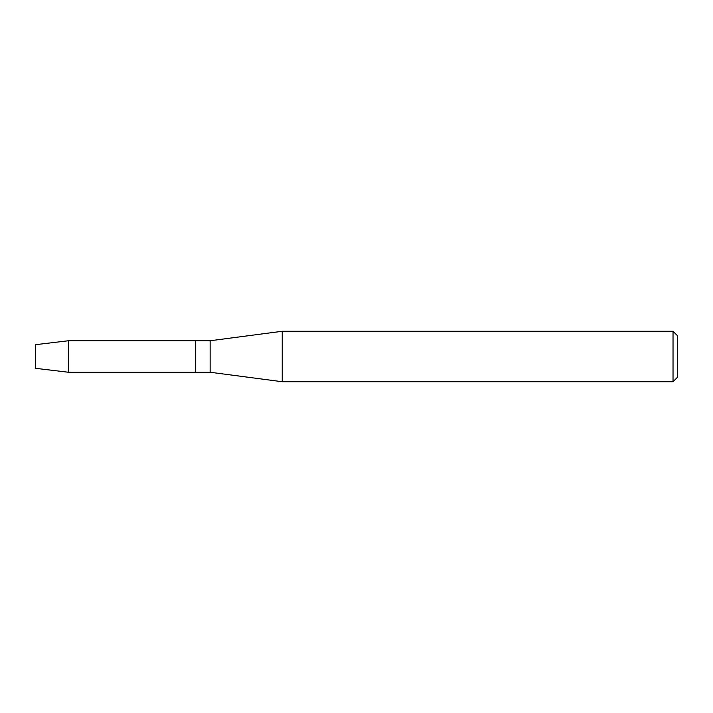 <?xml version="1.0" encoding="UTF-8"?>
<svg xmlns="http://www.w3.org/2000/svg" width="713" height="713" viewBox="0 0 713 713"><rect width="100%" height="100%" fill="white"/><g stroke="black" fill="none" stroke-linecap="round" stroke-linejoin="round"><path stroke-width="1.07" d="M35.65 368.327L35.65 344.673L68.386 340.752L210.139 340.752L282.232 331.269L673.027 331.269L677.35 335.591L677.35 377.409L673.027 381.731L282.232 381.731L210.139 372.248L195.719 372.248L195.719 340.752L195.719 372.248L68.386 372.248L35.65 368.327L35.65 344.673M210.139 372.248L210.139 340.752M282.232 381.731L282.232 331.269M673.027 381.731L673.027 331.269M68.386 372.248L68.386 340.752"/></g></svg>
